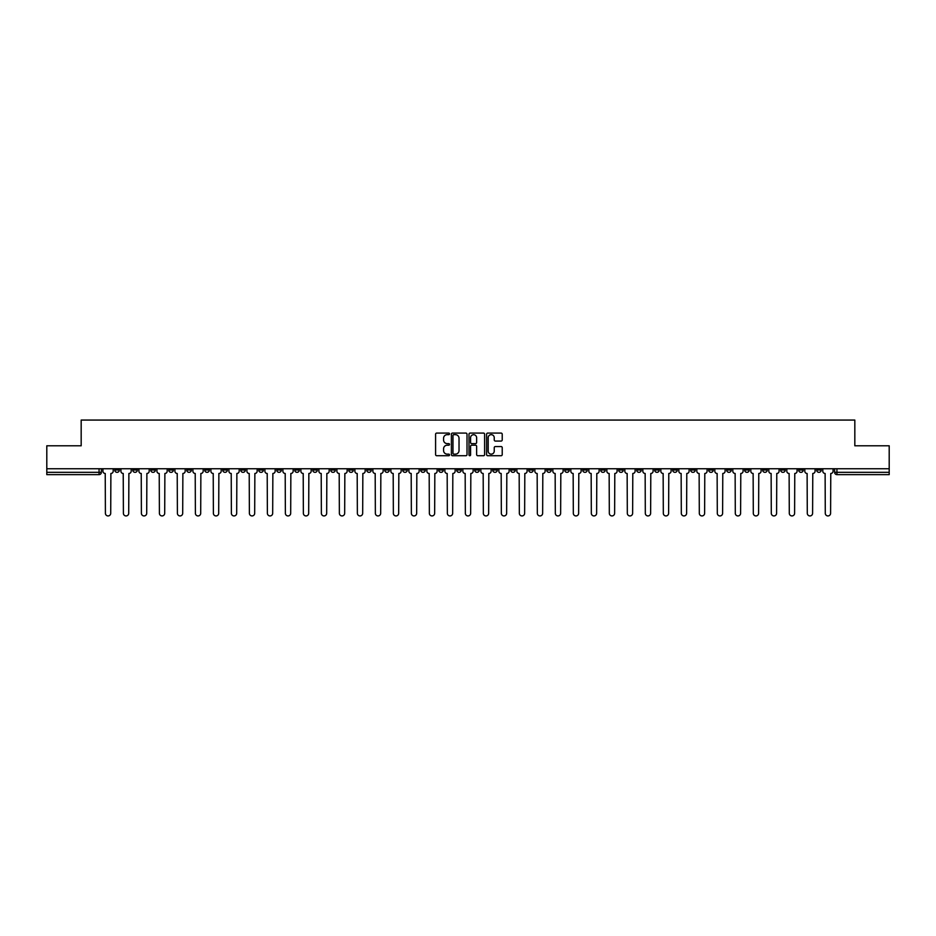 <?xml version="1.0" encoding="UTF-8"?>
<svg xmlns="http://www.w3.org/2000/svg" width="936" height="936" viewBox="0 0 936 936"><rect width="100%" height="100%" fill="white"/><g stroke="black" fill="none" stroke-linecap="round" stroke-linejoin="round"><path stroke-width="1.4" d="M449.537 433.871A0.796 0.796 0 0 0 448.753 433.087L436.714 433.087A1.135 1.135 0 0 0 435.591 434.21L435.591 454.603A1.135 1.135 0 0 0 436.714 455.727L448.753 455.727A0.796 0.796 0 0 0 449.537 454.943A0.796 0.796 0 0 0 448.753 454.147L447.197 454.147A3.627 3.627 0 0 1 443.57 450.52L443.57 448.824A3.627 3.627 0 0 1 447.197 445.197L448.753 445.197A0.796 0.796 0 0 0 449.537 444.413A0.796 0.796 0 0 0 448.753 443.617L447.197 443.617A3.627 3.627 0 0 1 443.57 439.99L443.57 438.294A3.627 3.627 0 0 1 447.197 434.667L448.753 434.667A0.796 0.796 0 0 0 449.537 433.871M708.657 468.749L708.657 470.024L713.267 470.024A2.305 2.305 0 0 1 710.962 472.329A2.305 2.305 0 0 1 708.657 470.024L708.657 468.749M600.666 468.749L600.666 470.024L605.288 470.024A2.305 2.305 0 0 1 602.983 472.329A2.305 2.305 0 0 1 600.666 470.024L600.666 468.749M582.672 468.749L582.672 470.024L587.293 470.024A2.305 2.305 0 0 1 584.977 472.329A2.305 2.305 0 0 1 582.672 470.024L582.672 468.749M474.692 468.749L474.692 470.024L479.302 470.024A2.305 2.305 0 0 1 476.997 472.329A2.305 2.305 0 0 1 474.692 470.024L474.692 468.749M456.698 468.749L456.698 470.024L461.308 470.024A2.305 2.305 0 0 1 459.003 472.329A2.305 2.305 0 0 1 456.698 470.024L456.698 468.749M438.691 468.749L438.691 470.024L443.313 470.024A2.305 2.305 0 0 1 441.008 472.329A2.305 2.305 0 0 1 438.691 470.024L438.691 468.749M402.702 468.749L402.702 470.024L407.312 470.024A2.305 2.305 0 0 1 405.007 472.329A2.305 2.305 0 0 1 402.702 470.024L402.702 468.749M366.713 470.024L366.713 468.749L366.713 470.024A2.305 2.305 0 0 0 369.018 472.329A2.305 2.305 0 0 1 366.713 470.024L371.323 470.024A2.305 2.305 0 0 1 369.018 472.329A2.305 2.305 0 0 0 371.323 470.024L371.323 468.749L371.323 470.024M348.707 470.024L348.707 468.749L348.707 470.024A2.305 2.305 0 0 0 351.023 472.329A2.305 2.305 0 0 1 348.707 470.024L353.328 470.024A2.305 2.305 0 0 1 351.023 472.329M330.712 470.024L330.712 468.749L330.712 470.024A2.305 2.305 0 0 0 333.017 472.329A2.305 2.305 0 0 1 330.712 470.024L335.334 470.024A2.305 2.305 0 0 1 333.017 472.329A2.305 2.305 0 0 0 335.334 470.024L335.334 468.749L335.334 470.024M312.718 468.749L312.718 470.024L317.327 470.024A2.305 2.305 0 0 1 315.022 472.329A2.305 2.305 0 0 1 312.718 470.024L312.718 468.749M294.723 468.749L294.723 470.024L299.333 470.024A2.305 2.305 0 0 1 297.028 472.329A2.305 2.305 0 0 1 294.723 470.024L294.723 468.749M276.728 468.749L276.728 470.024L281.338 470.024A2.305 2.305 0 0 1 279.033 472.329A2.305 2.305 0 0 1 276.728 470.024L276.728 468.749M258.722 470.024L258.722 468.749L258.722 470.024A2.305 2.305 0 0 0 261.039 472.329A2.305 2.305 0 0 1 258.722 470.024L263.344 470.024A2.305 2.305 0 0 1 261.039 472.329M222.733 470.024L222.733 468.749L222.733 470.024A2.305 2.305 0 0 0 225.038 472.329A2.305 2.305 0 0 1 222.733 470.024L227.343 470.024A2.305 2.305 0 0 1 225.038 472.329A2.305 2.305 0 0 0 227.343 470.024L227.343 468.749L227.343 470.024M204.738 470.024L204.738 468.749L204.738 470.024A2.305 2.305 0 0 0 207.043 472.329A2.305 2.305 0 0 1 204.738 470.024L209.348 470.024A2.305 2.305 0 0 1 207.043 472.329A2.305 2.305 0 0 0 209.348 470.024L209.348 468.749L209.348 470.024M186.744 470.024L186.744 468.749L186.744 470.024A2.305 2.305 0 0 0 189.049 472.329A2.305 2.305 0 0 1 186.744 470.024L191.353 470.024A2.305 2.305 0 0 1 189.049 472.329A2.305 2.305 0 0 0 191.353 470.024L191.353 468.749L191.353 470.024M168.737 470.024L168.737 468.749L168.737 470.024A2.305 2.305 0 0 0 171.054 472.329A2.305 2.305 0 0 1 168.737 470.024L173.359 470.024A2.305 2.305 0 0 1 171.054 472.329M150.743 470.024L150.743 468.749L150.743 470.024A2.305 2.305 0 0 0 153.048 472.329A2.305 2.305 0 0 1 150.743 470.024L155.364 470.024A2.305 2.305 0 0 1 153.048 472.329A2.305 2.305 0 0 0 155.364 470.024L155.364 468.749L155.364 470.024M132.748 470.024L132.748 468.749L132.748 470.024A2.305 2.305 0 0 0 135.053 472.329A2.305 2.305 0 0 1 132.748 470.024L137.358 470.024A2.305 2.305 0 0 1 135.053 472.329A2.305 2.305 0 0 0 137.358 470.024L137.358 468.749L137.358 470.024M501.099 441.067A1.135 1.135 0 0 0 502.222 439.932L502.222 434.21A1.135 1.135 0 0 0 501.099 433.087L487.726 433.087A1.135 1.135 0 0 0 486.603 434.21L486.603 454.603A1.135 1.135 0 0 0 487.726 455.727L501.099 455.727A1.135 1.135 0 0 0 502.222 454.603L502.222 447.689A1.135 1.135 0 0 0 501.099 446.554L495.378 446.554A1.135 1.135 0 0 0 494.243 447.689L494.243 451.117A3.03 3.03 0 0 1 491.213 454.147A3.03 3.03 0 0 1 488.182 451.117L488.182 437.697A3.03 3.03 0 0 1 491.213 434.667A3.03 3.03 0 0 1 494.243 437.697L494.243 439.932A1.135 1.135 0 0 0 495.378 441.067L501.099 441.067M46.8 468.749L46.8 445.793L81.175 445.793L81.175 420.065L854.825 420.065L854.825 445.793L889.2 445.793L889.2 468.749L46.8 468.749L46.8 472.329L101.369 472.329L101.369 468.749M467.005 434.21A1.135 1.135 0 0 0 465.882 433.087L452.509 433.087A1.135 1.135 0 0 0 451.386 434.21L451.386 454.603A1.135 1.135 0 0 0 452.509 455.727L465.882 455.727A1.135 1.135 0 0 0 467.005 454.603L467.005 434.21M470.118 433.087L483.491 433.087A1.135 1.135 0 0 1 484.614 434.21L484.614 454.603A1.135 1.135 0 0 1 483.491 455.727L477.769 455.727A1.135 1.135 0 0 1 476.635 454.603L476.635 446.332A1.135 1.135 0 0 0 475.5 445.197L471.709 445.197A1.135 1.135 0 0 0 470.574 446.332L470.574 454.943A0.796 0.796 0 0 1 469.778 455.727A0.796 0.796 0 0 1 468.995 454.943L468.995 434.21A1.135 1.135 0 0 1 470.118 433.087M834.631 468.749L834.631 472.329L889.2 472.329L889.2 474.634L836.936 474.634A2.305 2.305 0 0 1 834.631 472.329A2.305 2.305 0 0 0 836.936 474.634L836.936 468.749M889.2 468.749L889.2 472.329M101.369 472.329A2.305 2.305 0 0 1 99.064 474.634L46.8 474.634L46.8 472.329M821.246 468.749L821.246 470.024A2.305 2.305 0 0 1 818.942 472.329A2.305 2.305 0 0 1 816.637 470.024L821.246 470.024M816.637 468.749L816.637 470.024M803.252 470.024L803.252 468.749L803.252 470.024A2.305 2.305 0 0 1 800.947 472.329A2.305 2.305 0 0 1 798.642 470.024L803.252 470.024A2.305 2.305 0 0 1 800.947 472.329M798.642 468.749L798.642 470.024M785.257 468.749L785.257 470.024A2.305 2.305 0 0 1 782.952 472.329A2.305 2.305 0 0 1 780.636 470.024A2.305 2.305 0 0 0 782.952 472.329M780.636 468.749L780.636 470.024L785.257 470.024M767.263 468.749L767.263 470.024A2.305 2.305 0 0 1 764.946 472.329A2.305 2.305 0 0 1 762.641 470.024L767.263 470.024A2.305 2.305 0 0 1 764.946 472.329M762.641 468.749L762.641 470.024M749.256 468.749L749.256 470.024A2.305 2.305 0 0 1 746.951 472.329A2.305 2.305 0 0 1 744.647 470.024A2.305 2.305 0 0 0 746.951 472.329M744.647 468.749L744.647 470.024L749.256 470.024M731.262 468.749L731.262 470.024A2.305 2.305 0 0 1 728.957 472.329A2.305 2.305 0 0 1 726.652 470.024L731.262 470.024M726.652 468.749L726.652 470.024M713.267 468.749L713.267 470.024A2.305 2.305 0 0 1 710.962 472.329M695.272 468.749L695.272 470.024A2.305 2.305 0 0 1 692.968 472.329A2.305 2.305 0 0 1 690.651 470.024L695.272 470.024M690.651 468.749L690.651 470.024M677.278 468.749L677.278 470.024A2.305 2.305 0 0 1 674.961 472.329A2.305 2.305 0 0 1 672.656 470.024L677.278 470.024M672.656 468.749L672.656 470.024M659.272 468.749L659.272 470.024A2.305 2.305 0 0 1 656.967 472.329A2.305 2.305 0 0 1 654.662 470.024A2.305 2.305 0 0 0 656.967 472.329M654.662 468.749L654.662 470.024L659.272 470.024M641.277 468.749L641.277 470.024A2.305 2.305 0 0 1 638.972 472.329A2.305 2.305 0 0 1 636.667 470.024L641.277 470.024M636.667 468.749L636.667 470.024M623.282 468.749L623.282 470.024A2.305 2.305 0 0 1 620.977 472.329A2.305 2.305 0 0 1 618.673 470.024L623.282 470.024M618.673 468.749L618.673 470.024M605.288 468.749L605.288 470.024M587.293 468.749L587.293 470.024L587.293 468.749M569.287 468.749L569.287 470.024A2.305 2.305 0 0 1 566.982 472.329A2.305 2.305 0 0 1 564.677 470.024L569.287 470.024M564.677 468.749L564.677 470.024M551.292 468.749L551.292 470.024A2.305 2.305 0 0 1 548.987 472.329A2.305 2.305 0 0 1 546.683 470.024L551.292 470.024M546.683 468.749L546.683 470.024M533.298 468.749L533.298 470.024A2.305 2.305 0 0 1 530.993 472.329A2.305 2.305 0 0 1 528.688 470.024L533.298 470.024M528.688 468.749L528.688 470.024M515.303 468.749L515.303 470.024A2.305 2.305 0 0 1 512.998 472.329A2.305 2.305 0 0 1 510.682 470.024L515.303 470.024M510.682 468.749L510.682 470.024M497.308 468.749L497.308 470.024A2.305 2.305 0 0 1 494.992 472.329A2.305 2.305 0 0 1 492.687 470.024L497.308 470.024M492.687 468.749L492.687 470.024M479.302 468.749L479.302 470.024A2.305 2.305 0 0 1 476.997 472.329M461.308 468.749L461.308 470.024M443.313 470.024L443.313 468.749L443.313 470.024A2.305 2.305 0 0 1 441.008 472.329M425.318 468.749L425.318 470.024A2.305 2.305 0 0 1 423.002 472.329A2.305 2.305 0 0 1 420.697 470.024A2.305 2.305 0 0 0 423.002 472.329A2.305 2.305 0 0 0 425.318 470.024L420.697 470.024L420.697 468.749M407.312 470.024L407.312 468.749L407.312 470.024A2.305 2.305 0 0 1 405.007 472.329M389.317 468.749L389.317 470.024A2.305 2.305 0 0 1 387.013 472.329A2.305 2.305 0 0 1 384.708 470.024A2.305 2.305 0 0 0 387.013 472.329M384.708 468.749L384.708 470.024L389.317 470.024M353.328 468.749L353.328 470.024L353.328 468.749M317.327 470.024L317.327 468.749L317.327 470.024A2.305 2.305 0 0 1 315.022 472.329M299.333 470.024L299.333 468.749L299.333 470.024A2.305 2.305 0 0 1 297.028 472.329M281.338 470.024L281.338 468.749L281.338 470.024A2.305 2.305 0 0 1 279.033 472.329M263.344 468.749L263.344 470.024L263.344 468.749M245.349 470.024L245.349 468.749L245.349 470.024A2.305 2.305 0 0 1 243.032 472.329A2.305 2.305 0 0 1 240.727 470.024L245.349 470.024A2.305 2.305 0 0 1 243.032 472.329M240.727 468.749L240.727 470.024M173.359 468.749L173.359 470.024L173.359 468.749M119.363 468.749L119.363 470.024A2.305 2.305 0 0 1 117.058 472.329A2.305 2.305 0 0 1 114.754 470.024A2.305 2.305 0 0 0 117.058 472.329A2.305 2.305 0 0 0 119.363 470.024L119.363 468.749M114.754 468.749L114.754 470.024L119.363 470.024M453.761 434.667A0.796 0.796 0 0 0 452.965 435.462L452.965 453.352A0.796 0.796 0 0 0 453.761 454.147L455.399 454.147A3.627 3.627 0 0 0 459.026 450.52L459.026 438.294A3.627 3.627 0 0 0 455.399 434.667L453.761 434.667M476.635 437.755A3.03 3.03 0 0 0 473.604 434.725A3.03 3.03 0 0 0 470.574 437.755L470.574 442.482A1.135 1.135 0 0 0 471.709 443.617L475.5 443.617A1.135 1.135 0 0 0 476.635 442.482L476.635 437.755M102.925 468.749L102.925 471.171A2.305 2.305 0 0 0 105.23 473.476L105.405 513.279A2.656 2.656 0 0 0 108.061 515.935A2.656 2.656 0 0 0 110.717 513.279L110.881 473.476A2.305 2.305 0 0 0 113.197 471.171L113.197 468.749M120.919 468.749L120.919 471.171A2.305 2.305 0 0 0 123.224 473.476L123.4 513.279A2.656 2.656 0 0 0 126.056 515.935A2.656 2.656 0 0 0 128.712 513.279L128.887 473.476A2.305 2.305 0 0 0 131.192 471.171L131.192 468.749M138.914 468.749L138.914 471.171A2.305 2.305 0 0 0 141.231 473.476L141.394 513.279A2.656 2.656 0 0 0 144.05 515.935A2.656 2.656 0 0 0 146.706 513.279L146.882 473.476A2.305 2.305 0 0 0 149.187 471.171L149.187 468.749M156.92 468.749L156.92 471.171A2.305 2.305 0 0 0 159.225 473.476L159.401 513.279A2.656 2.656 0 0 0 162.045 515.935A2.656 2.656 0 0 0 164.701 513.279L164.876 473.476A2.305 2.305 0 0 0 167.181 471.171L167.181 468.749M174.915 468.749L174.915 471.171A2.305 2.305 0 0 0 177.22 473.476L177.395 513.279A2.656 2.656 0 0 0 180.051 515.935A2.656 2.656 0 0 0 182.695 513.279L182.871 473.476A2.305 2.305 0 0 0 185.176 471.171L185.176 468.749M192.91 468.749L192.91 471.171A2.305 2.305 0 0 0 195.214 473.476L195.39 513.279A2.656 2.656 0 0 0 198.046 515.935A2.656 2.656 0 0 0 200.702 513.279L200.866 473.476A2.305 2.305 0 0 0 203.182 471.171L203.182 468.749M210.904 468.749L210.904 471.171A2.305 2.305 0 0 0 213.221 473.476L213.385 513.279A2.656 2.656 0 0 0 216.04 515.935A2.656 2.656 0 0 0 218.696 513.279L218.872 473.476A2.305 2.305 0 0 0 221.177 471.171L221.177 468.749M228.91 468.749L228.91 471.171A2.305 2.305 0 0 0 231.215 473.476L231.379 513.279A2.656 2.656 0 0 0 234.035 515.935A2.656 2.656 0 0 0 236.691 513.279L236.866 473.476A2.305 2.305 0 0 0 239.171 471.171L239.171 468.749M246.905 468.749L246.905 471.171A2.305 2.305 0 0 0 249.21 473.476L249.385 513.279A2.656 2.656 0 0 0 252.03 515.935A2.656 2.656 0 0 0 254.686 513.279L254.861 473.476A2.305 2.305 0 0 0 257.166 471.171L257.166 468.749M264.9 468.749L264.9 471.171A2.305 2.305 0 0 0 267.205 473.476L267.38 513.279A2.656 2.656 0 0 0 270.036 515.935A2.656 2.656 0 0 0 272.68 513.279L272.856 473.476A2.305 2.305 0 0 0 275.161 471.171L275.161 468.749M282.894 468.749L282.894 471.171A2.305 2.305 0 0 0 285.199 473.476L285.375 513.279A2.656 2.656 0 0 0 288.031 515.935A2.656 2.656 0 0 0 290.686 513.279L290.85 473.476A2.305 2.305 0 0 0 293.167 471.171L293.167 468.749M300.889 468.749L300.889 471.171A2.305 2.305 0 0 0 303.205 473.476L303.369 513.279A2.656 2.656 0 0 0 306.025 515.935A2.656 2.656 0 0 0 308.681 513.279L308.857 473.476A2.305 2.305 0 0 0 311.161 471.171L311.161 468.749M318.895 468.749L318.895 471.171A2.305 2.305 0 0 0 321.2 473.476L321.376 513.279A2.656 2.656 0 0 0 324.02 515.935A2.656 2.656 0 0 0 326.676 513.279L326.851 473.476A2.305 2.305 0 0 0 329.156 471.171L329.156 468.749M336.89 468.749L336.89 471.171A2.305 2.305 0 0 0 339.195 473.476L339.37 513.279A2.656 2.656 0 0 0 342.026 515.935A2.656 2.656 0 0 0 344.67 513.279L344.846 473.476A2.305 2.305 0 0 0 347.151 471.171L347.151 468.749M354.884 468.749L354.884 471.171A2.305 2.305 0 0 0 357.189 473.476L357.365 513.279A2.656 2.656 0 0 0 360.021 515.935A2.656 2.656 0 0 0 362.677 513.279L362.84 473.476A2.305 2.305 0 0 0 365.157 471.171L365.157 468.749M372.879 468.749L372.879 471.171A2.305 2.305 0 0 0 375.184 473.476L375.359 513.279A2.656 2.656 0 0 0 378.015 515.935A2.656 2.656 0 0 0 380.671 513.279L380.847 473.476A2.305 2.305 0 0 0 383.152 471.171L383.152 468.749M390.874 468.749L390.874 471.171A2.305 2.305 0 0 0 393.19 473.476L393.354 513.279A2.656 2.656 0 0 0 396.01 515.935A2.656 2.656 0 0 0 398.666 513.279L398.841 473.476A2.305 2.305 0 0 0 401.146 471.171L401.146 468.749M408.88 468.749L408.88 471.171A2.305 2.305 0 0 0 411.185 473.476L411.36 513.279A2.656 2.656 0 0 0 414.005 515.935A2.656 2.656 0 0 0 416.66 513.279L416.836 473.476A2.305 2.305 0 0 0 419.141 471.171L419.141 468.749M426.875 468.749L426.875 471.171A2.305 2.305 0 0 0 429.179 473.476L429.355 513.279A2.656 2.656 0 0 0 432.011 515.935A2.656 2.656 0 0 0 434.655 513.279L434.83 473.476A2.305 2.305 0 0 0 437.135 471.171L437.135 468.749M444.869 468.749L444.869 471.171A2.305 2.305 0 0 0 447.174 473.476L447.349 513.279A2.656 2.656 0 0 0 450.005 515.935A2.656 2.656 0 0 0 452.661 513.279L452.825 473.476A2.305 2.305 0 0 0 455.142 471.171L455.142 468.749M462.864 468.749L462.864 471.171A2.305 2.305 0 0 0 465.169 473.476L465.344 513.279A2.656 2.656 0 0 0 468 515.935A2.656 2.656 0 0 0 470.656 513.279L470.831 473.476A2.305 2.305 0 0 0 473.136 471.171L473.136 468.749M480.858 468.749L480.858 471.171A2.305 2.305 0 0 0 483.175 473.476L483.339 513.279A2.656 2.656 0 0 0 485.995 515.935A2.656 2.656 0 0 0 488.65 513.279L488.826 473.476A2.305 2.305 0 0 0 491.131 471.171L491.131 468.749M498.865 468.749L498.865 471.171A2.305 2.305 0 0 0 501.169 473.476L501.345 513.279A2.656 2.656 0 0 0 503.989 515.935A2.656 2.656 0 0 0 506.645 513.279L506.821 473.476A2.305 2.305 0 0 0 509.125 471.171L509.125 468.749M516.859 468.749L516.859 471.171A2.305 2.305 0 0 0 519.164 473.476L519.34 513.279A2.656 2.656 0 0 0 521.995 515.935A2.656 2.656 0 0 0 524.64 513.279L524.815 473.476A2.305 2.305 0 0 0 527.12 471.171L527.12 468.749M534.854 468.749L534.854 471.171A2.305 2.305 0 0 0 537.159 473.476L537.334 513.279A2.656 2.656 0 0 0 539.99 515.935A2.656 2.656 0 0 0 542.646 513.279L542.81 473.476A2.305 2.305 0 0 0 545.126 471.171L545.126 468.749M552.848 468.749L552.848 471.171A2.305 2.305 0 0 0 555.153 473.476L555.329 513.279A2.656 2.656 0 0 0 557.985 515.935A2.656 2.656 0 0 0 560.641 513.279L560.816 473.476A2.305 2.305 0 0 0 563.121 471.171L563.121 468.749M570.843 468.749L570.843 471.171A2.305 2.305 0 0 0 573.16 473.476L573.323 513.279A2.656 2.656 0 0 0 575.979 515.935A2.656 2.656 0 0 0 578.635 513.279L578.811 473.476A2.305 2.305 0 0 0 581.116 471.171L581.116 468.749M588.849 468.749L588.849 471.171A2.305 2.305 0 0 0 591.154 473.476L591.33 513.279A2.656 2.656 0 0 0 593.974 515.935A2.656 2.656 0 0 0 596.63 513.279L596.805 473.476A2.305 2.305 0 0 0 599.11 471.171L599.11 468.749M606.844 468.749L606.844 471.171A2.305 2.305 0 0 0 609.149 473.476L609.324 513.279A2.656 2.656 0 0 0 611.98 515.935A2.656 2.656 0 0 0 614.624 513.279L614.8 473.476A2.305 2.305 0 0 0 617.105 471.171L617.105 468.749M624.838 468.749L624.838 471.171A2.305 2.305 0 0 0 627.143 473.476L627.319 513.279A2.656 2.656 0 0 0 629.975 515.935A2.656 2.656 0 0 0 632.631 513.279L632.794 473.476A2.305 2.305 0 0 0 635.111 471.171L635.111 468.749M642.833 468.749L642.833 471.171A2.305 2.305 0 0 0 645.15 473.476L645.313 513.279A2.656 2.656 0 0 0 647.969 515.935A2.656 2.656 0 0 0 650.625 513.279L650.801 473.476A2.305 2.305 0 0 0 653.106 471.171L653.106 468.749M660.839 468.749L660.839 471.171A2.305 2.305 0 0 0 663.144 473.476L663.32 513.279A2.656 2.656 0 0 0 665.964 515.935A2.656 2.656 0 0 0 668.62 513.279L668.795 473.476A2.305 2.305 0 0 0 671.1 471.171L671.1 468.749M678.834 468.749L678.834 471.171A2.305 2.305 0 0 0 681.139 473.476L681.314 513.279A2.656 2.656 0 0 0 683.97 515.935A2.656 2.656 0 0 0 686.615 513.279L686.79 473.476A2.305 2.305 0 0 0 689.095 471.171L689.095 468.749M696.829 468.749L696.829 471.171A2.305 2.305 0 0 0 699.133 473.476L699.309 513.279A2.656 2.656 0 0 0 701.965 515.935A2.656 2.656 0 0 0 704.621 513.279L704.785 473.476A2.305 2.305 0 0 0 707.089 471.171L707.089 468.749M714.823 468.749L714.823 471.171A2.305 2.305 0 0 0 717.128 473.476L717.304 513.279A2.656 2.656 0 0 0 719.959 515.935A2.656 2.656 0 0 0 722.615 513.279L722.779 473.476A2.305 2.305 0 0 0 725.096 471.171L725.096 468.749M732.818 468.749L732.818 471.171A2.305 2.305 0 0 0 735.134 473.476L735.298 513.279A2.656 2.656 0 0 0 737.954 515.935A2.656 2.656 0 0 0 740.61 513.279L740.785 473.476A2.305 2.305 0 0 0 743.09 471.171L743.09 468.749M750.824 468.749L750.824 471.171A2.305 2.305 0 0 0 753.129 473.476L753.304 513.279A2.656 2.656 0 0 0 755.949 515.935A2.656 2.656 0 0 0 758.605 513.279L758.78 473.476A2.305 2.305 0 0 0 761.085 471.171L761.085 468.749M768.819 468.749L768.819 471.171A2.305 2.305 0 0 0 771.124 473.476L771.299 513.279A2.656 2.656 0 0 0 773.955 515.935A2.656 2.656 0 0 0 776.599 513.279L776.775 473.476A2.305 2.305 0 0 0 779.08 471.171L779.08 468.749M786.813 468.749L786.813 471.171A2.305 2.305 0 0 0 789.118 473.476L789.294 513.279A2.656 2.656 0 0 0 791.95 515.935A2.656 2.656 0 0 0 794.605 513.279L794.769 473.476A2.305 2.305 0 0 0 797.086 471.171L797.086 468.749M804.808 468.749L804.808 471.171A2.305 2.305 0 0 0 807.113 473.476L807.288 513.279A2.656 2.656 0 0 0 809.944 515.935A2.656 2.656 0 0 0 812.6 513.279L812.776 473.476A2.305 2.305 0 0 0 815.08 471.171L815.08 468.749M822.802 468.749L822.802 471.171A2.305 2.305 0 0 0 825.119 473.476L825.283 513.279A2.656 2.656 0 0 0 827.939 515.935A2.656 2.656 0 0 0 830.595 513.279L830.77 473.476A2.305 2.305 0 0 0 833.075 471.171L833.075 468.749M99.064 468.749L99.064 474.634"/></g></svg>
